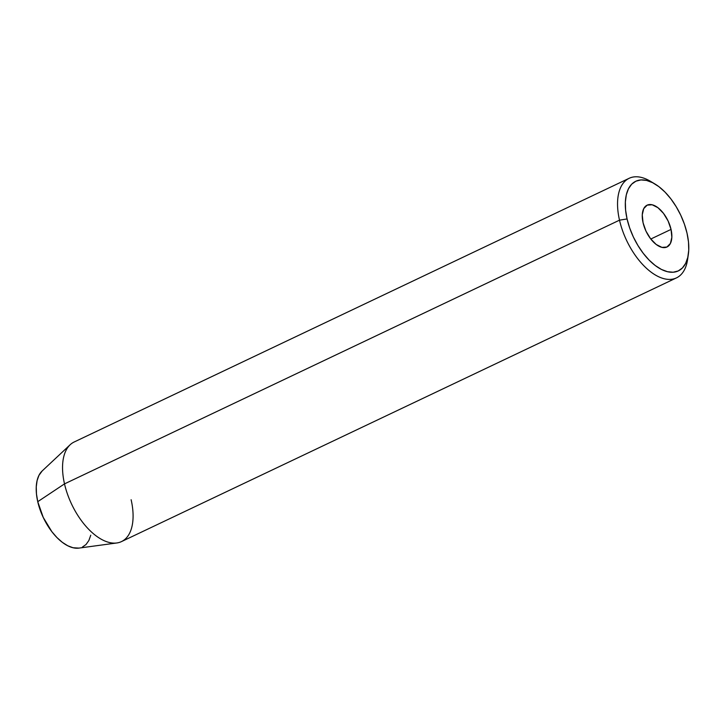 <?xml version="1.0" encoding="UTF-8"?>
<svg xmlns="http://www.w3.org/2000/svg" width="725" height="725" viewBox="0 0 725 725"><rect width="100%" height="100%" fill="white"/><g stroke="black" fill="none" stroke-linecap="round" stroke-linejoin="round"><path stroke-width="1.09" d="M671.042 229.408L650.796 239.023L671.042 229.408L671.848 237.302L670.398 243.491L666.909 247.026L661.934 247.379L656.207 244.479L650.606 238.788L645.993 231.157L643.066 222.747A23.155 12.171 -115.4 0 1 647.117 205.166A23.155 12.171 -115.4 0 1 671.042 229.408A23.155 12.171 -115.4 0 1 666.991 246.989A23.155 12.171 -115.4 0 1 643.066 222.747L642.259 214.854L643.709 208.664L647.189 205.13L652.174 204.776L657.901 207.676L663.493 213.368L668.115 220.998L671.042 229.408M629.155 178.296L74.149 442.005A55.127 28.973 64.6 0 0 64.507 483.883L619.503 220.164A55.127 28.973 64.6 0 0 655.735 275.21A55.127 28.973 64.6 0 0 687.581 259.577L688.342 254.412A49.617 26.073 -115.4 0 1 659.678 268.486A49.617 26.073 -115.4 0 1 627.071 218.95L619.503 220.164L64.507 483.883L37.745 501.682A43.31 22.756 64.6 0 0 78.853 548.109L116.816 542.971A55.127 28.973 -115.4 0 1 64.507 483.883A55.127 28.973 64.6 0 0 121.474 541.602L676.479 277.883A55.127 28.973 -115.4 0 1 619.503 220.164A55.127 28.973 -115.4 0 1 629.155 178.296A55.127 28.973 -115.4 0 1 652.672 182.718M654.847 183.923L650.37 181.25A55.127 28.973 64.6 0 0 619.503 220.164L627.071 218.95A49.617 26.073 -115.4 0 1 654.847 183.923A49.617 26.073 -115.4 0 1 687.028 233.205L684.418 224.17L680.748 215.198L676.171 206.652L670.861 198.849L665.015 192.098L658.871 186.642L652.645 182.709L646.6 180.443L640.954 179.927L635.925 181.187L631.702 184.168L628.466 188.763L626.318 194.789L625.358 202.021L625.612 210.177L627.071 218.95L629.69 227.985L633.351 236.957L637.937 245.503L643.247 253.306L649.083 260.067L655.237 265.513L661.454 269.446L667.507 271.712L673.153 272.228L678.183 270.969L682.397 267.987L685.642 263.392L687.789 257.366L688.75 250.134L688.496 241.978L687.028 233.205A49.617 26.073 -115.4 0 1 688.342 254.412M131.125 499.724A55.127 28.973 -115.4 0 1 116.816 542.971M687.898 256.858A55.127 28.973 -115.4 0 1 676.479 277.883M90.752 535.213L88.876 540.478L86.048 544.493L82.369 547.094M78.925 548.1L73.044 547.747L67.76 545.771L62.332 542.336L56.967 537.578L51.865 531.679L43.237 517.405L37.745 501.682L36.477 494.033L36.25 486.91L37.093 480.603L38.96 475.337L42.222 470.906M64.507 483.883A55.127 28.973 -115.4 0 1 70.153 444.751L42.186 470.942A43.31 22.756 64.6 0 0 37.745 501.682L64.507 483.883"/></g></svg>
